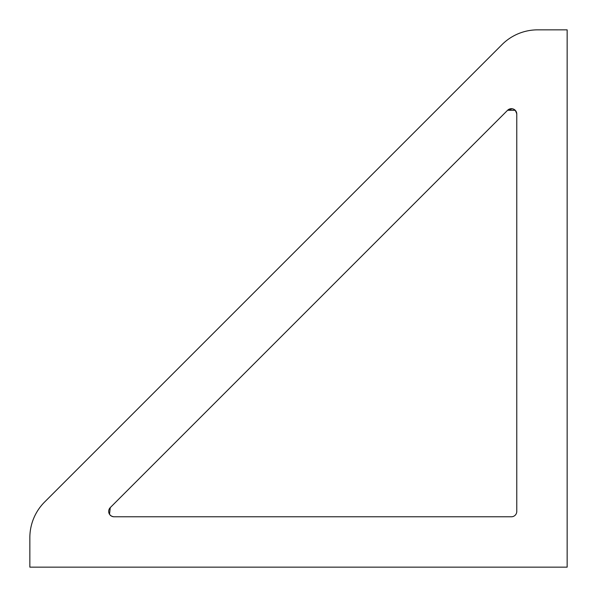 <?xml version="1.0" encoding="UTF-8"?>
<svg xmlns="http://www.w3.org/2000/svg" width="597" height="597" viewBox="0 0 597 597"><rect width="100%" height="100%" fill="white"/><g stroke="black" fill="none" stroke-linecap="round" stroke-linejoin="round"><path stroke-width="0.9" d="M512.301 108.758L507.607 110.258L515.278 110.333M516.032 111.326L516.778 114.057L516.778 511.405A5.373 5.373 0 0 1 511.405 516.778L114.057 516.778A5.373 5.373 0 0 1 110.258 507.607L110.221 507.644M516.748 113.512L515.218 110.273M515.174 110.229L514.771 109.87M514.092 109.4L512.51 108.803M108.721 510.763L108.684 511.51M537.643 29.85A50.372 50.372 0 0 0 502.025 44.603L44.603 502.025A50.372 50.372 0 0 0 29.85 537.643L29.85 567.15L567.15 567.15L567.15 29.85L537.643 29.85M516.778 114.057A5.373 5.373 0 0 0 507.607 110.258L110.258 507.607L109.527 514.286M113.512 516.748L111.557 516.159M111.535 516.151L109.878 514.786"/></g></svg>
